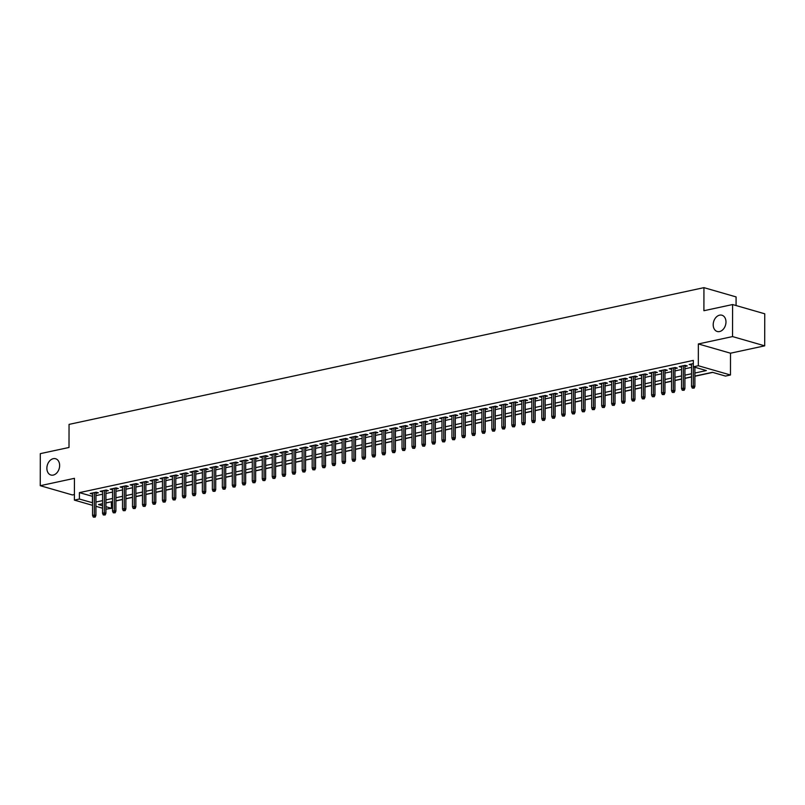 <?xml version="1.0" encoding="UTF-8"?>
<svg xmlns="http://www.w3.org/2000/svg" width="805" height="805" viewBox="0 0 805 805"><rect width="100%" height="100%" fill="white"/><g stroke="black" fill="none" stroke-linecap="round" stroke-linejoin="round"><path stroke-width="1.21" d="M59.64 465.501A8.473 6.188 106.1 0 1 50.906 475.02A8.473 6.188 106.1 0 1 46.871 468.248A8.473 6.188 106.1 0 1 55.595 458.739A8.473 6.188 106.1 0 1 59.64 465.501M725.979 321.98A8.473 6.188 106.1 0 1 717.245 331.499A8.473 6.188 106.1 0 1 713.2 324.727A8.473 6.188 106.1 0 1 721.934 315.218A8.473 6.188 106.1 0 1 725.979 321.98M111.251 501.807L111.543 508.307L105.908 509.193M736.072 305.538L736.092 296.914L703.942 287.647L69.049 424.396L69.009 447.469L40.31 453.648L40.25 485.697L72.4 494.954L74.412 494.522M703.942 287.647L703.902 310.72L732.6 304.542L764.75 313.799L764.69 345.838L732.54 336.581L698.348 343.946L698.317 365.732L730.467 374.999L725.476 376.076L712.435 372.313L694.896 376.096M698.348 343.946L730.507 353.204L764.69 345.838M730.507 353.204L730.467 374.999M111.553 501.897L112.539 501.686M115.9 500.962L122.521 499.533M125.882 498.808L132.503 497.379M135.864 496.655L142.485 495.236M145.846 494.512L152.467 493.083M155.838 492.358L162.449 490.929M165.82 490.205L172.431 488.786M175.802 488.061L182.423 486.633M185.784 485.908L192.405 484.479M195.766 483.755L202.387 482.336M205.748 481.611L212.369 480.183M215.73 479.458L222.351 478.029M225.712 477.305L232.333 475.886M235.694 475.161L242.315 473.732M245.676 473.008L252.297 471.579M255.658 470.855L262.279 469.436M265.64 468.711L272.261 467.282M275.622 466.558L282.243 465.129M285.604 464.405L292.225 462.986M295.586 462.261L302.207 460.832M305.568 460.108L312.189 458.679M315.55 457.954L322.171 456.536M325.532 455.811L332.153 454.382M335.524 453.658L342.135 452.229M345.506 451.504L352.117 450.086M355.488 449.361L362.109 447.932M365.47 447.208L372.091 445.779M375.452 445.054L382.073 443.625M385.434 442.911L392.055 441.482M395.416 440.758L402.037 439.329M405.398 438.604L412.019 437.175M415.38 436.451L422.001 435.032M425.362 434.308L431.983 432.879M435.344 432.154L441.965 430.725M445.326 430.001L451.947 428.582M455.308 427.858L461.929 426.429M465.29 425.704L471.911 424.275M475.272 423.551L481.893 422.132M485.254 421.407L491.875 419.979M495.236 419.254L501.857 417.825M505.228 417.101L511.839 415.682M515.21 414.957L521.821 413.529M525.192 412.804L531.813 411.375M535.174 410.651L541.795 409.232M545.156 408.507L551.777 407.078M555.138 406.354L561.759 404.925M565.12 404.201L571.741 402.782M575.102 402.057L581.723 400.628M585.084 399.904L591.705 398.475M595.066 397.75L601.687 396.332M605.048 395.607L611.669 394.178M615.03 393.454L621.651 392.025M625.012 391.3L631.633 389.882M634.994 389.157L641.615 387.728M644.976 387.004L651.597 385.575M654.958 384.85L661.579 383.422M664.94 382.707L671.561 381.278M674.922 380.554L681.543 379.125M684.914 378.4L691.525 376.971M694.896 376.247L712.747 372.403M732.6 304.542L732.54 336.581M95.956 493.334L98.361 492.821L96.187 492.187L90.2 493.485L92.595 494.059M105.938 491.181L108.343 490.668L106.169 490.044L100.182 491.332L102.577 491.905M115.92 489.038L118.325 488.514L116.151 487.89L110.164 489.178L112.559 489.762M125.902 486.884L128.307 486.371L126.133 485.737L120.146 487.035L122.541 487.609M135.884 484.731L138.289 484.218L136.115 483.594L130.128 484.882L132.523 485.455M145.876 482.587L148.271 482.064L146.097 481.44L140.11 482.728L142.505 483.312M155.858 480.434L158.253 479.921L156.079 479.287L150.092 480.585L152.487 481.159M165.84 478.281L168.235 477.768L166.061 477.144L160.074 478.432L162.469 479.005M175.822 476.137L178.217 475.614L176.043 474.99L170.056 476.278L172.461 476.862M185.804 473.984L188.199 473.471L186.025 472.837L180.038 474.135L182.443 474.709M195.786 471.831L198.181 471.317L196.007 470.694L190.02 471.982L192.425 472.555M205.768 469.687L208.163 469.164L206 468.54L200.002 469.828L202.407 470.412M215.75 467.534L218.155 467.021L215.982 466.387L209.984 467.685L212.389 468.258M225.732 465.381L228.137 464.867L225.964 464.244L219.966 465.532L222.371 466.105M235.714 463.237L238.119 462.714L235.946 462.09L229.948 463.378L232.353 463.962M245.696 461.084L248.101 460.561L245.928 459.937L239.94 461.235L242.335 461.808M255.678 458.931L258.083 458.417L255.91 457.793L249.922 459.081L252.317 459.655M265.66 456.787L268.065 456.264L265.892 455.64L259.904 456.928L262.299 457.502M275.642 454.634L278.047 454.111L275.874 453.487L269.886 454.775L272.281 455.358M285.624 452.48L288.029 451.967L285.856 451.343L279.868 452.631L282.263 453.205M295.606 450.327L298.011 449.814L295.838 449.19L289.85 450.478L292.245 451.052M305.588 448.184L307.993 447.661L305.82 447.037L299.832 448.325L302.227 448.908M315.57 446.03L317.975 445.517L315.801 444.893L309.814 446.181L312.209 446.755M325.562 443.877L327.957 443.364L325.784 442.74L319.796 444.028L322.191 444.601M335.544 441.734L337.939 441.21L335.766 440.587L329.778 441.875L332.173 442.458M345.526 439.58L347.921 439.067L345.748 438.443L339.76 439.731L342.165 440.305M355.508 437.427L357.903 436.914L355.73 436.29L349.742 437.578L352.147 438.151M365.49 435.284L367.885 434.76L365.712 434.137L359.724 435.425L362.129 436.008M375.472 433.13L377.867 432.617L375.704 431.983L369.706 433.281L372.111 433.855M385.454 430.977L387.849 430.464L385.686 429.84L379.688 431.128L382.093 431.701M395.436 428.834L397.841 428.31L395.668 427.686L389.67 428.974L392.075 429.558M405.418 426.68L407.823 426.167L405.65 425.533L399.652 426.831L402.057 427.405M415.4 424.527L417.805 424.014L415.632 423.39L409.644 424.678L412.039 425.251M425.382 422.384L427.787 421.86L425.614 421.236L419.626 422.524L422.021 423.108M435.364 420.23L437.769 419.717L435.596 419.083L429.608 420.381L432.003 420.955M445.346 418.077L447.751 417.564L445.578 416.94L439.59 418.228L441.985 418.801M455.328 415.933L457.733 415.41L455.56 414.786L449.572 416.074L451.967 416.658M465.31 413.78L467.715 413.267L465.542 412.633L459.554 413.931L461.949 414.505M475.292 411.627L477.697 411.114L475.524 410.49L469.536 411.778L471.931 412.351M485.274 409.483L487.679 408.96L485.506 408.336L479.518 409.624L481.913 410.208M495.266 407.33L497.661 406.817L495.488 406.183L489.5 407.481L491.895 408.055M505.248 405.177L507.643 404.663L505.47 404.04L499.482 405.328L501.877 405.901M515.23 403.033L517.625 402.51L515.452 401.886L509.464 403.174L511.859 403.758M525.212 400.88L527.607 400.357L525.434 399.733L519.446 401.031L521.851 401.604M535.194 398.727L537.589 398.213L535.416 397.59L529.428 398.877L531.833 399.451M545.176 396.583L547.571 396.06L545.398 395.436L539.41 396.724L541.815 397.298M555.158 394.43L557.553 393.907L555.39 393.283L549.392 394.571L551.797 395.154M565.14 392.276L567.545 391.763L565.372 391.139L559.374 392.427L561.779 393.001M575.122 390.123L577.527 389.61L575.354 388.986L569.356 390.274L571.761 390.848M585.104 387.98L587.509 387.457L585.336 386.833L579.338 388.121L581.743 388.704M595.086 385.826L597.491 385.313L595.318 384.689L589.33 385.977L591.725 386.551M605.068 383.673L607.473 383.16L605.3 382.536L599.312 383.824L601.707 384.398M615.05 381.53L617.455 381.007L615.282 380.383L609.294 381.671L611.689 382.254M625.032 379.376L627.437 378.863L625.264 378.239L619.276 379.527L621.671 380.101M635.014 377.223L637.419 376.71L635.246 376.086L629.258 377.374L631.653 377.948M644.996 375.08L647.401 374.556L645.228 373.933L639.24 375.221L641.635 375.804M654.978 372.926L657.383 372.413L655.21 371.779L649.222 373.077L651.617 373.651M664.96 370.773L667.365 370.26L665.192 369.636L659.204 370.924L661.599 371.497M674.952 368.63L677.347 368.106L675.174 367.483L669.186 368.771L671.581 369.354M684.934 366.476L687.329 365.963L685.156 365.329L679.168 366.627L681.563 367.201M694.896 373.037L706.357 370.562L693.326 366.808L693.336 360.399L79.403 492.63L92.595 496.353M95.956 495.628L102.577 494.21M105.938 493.485L112.559 492.056M115.92 491.332L122.541 489.903M125.902 489.178L132.523 487.76M135.884 487.035L142.505 485.606M145.866 484.882L152.487 483.453M155.848 482.728L162.469 481.31M165.83 480.585L172.451 479.156M175.812 478.432L182.433 477.003M185.794 476.278L192.415 474.859M195.776 474.135L202.397 472.706M205.758 471.982L212.379 470.553M215.75 469.828L222.361 468.409M225.732 467.685L232.343 466.256M235.714 465.532L242.335 464.103M245.696 463.378L252.317 461.949M255.678 461.235L262.299 459.806M265.66 459.081L272.281 457.653M275.642 456.928L282.263 455.499M285.624 454.775L292.245 453.356M295.606 452.631L302.227 451.203M305.588 450.478L312.209 449.049M315.57 448.325L322.191 446.906M325.552 446.181L332.173 444.752M335.534 444.028L342.155 442.599M345.516 441.875L352.137 440.456M355.498 439.731L362.119 438.302M365.48 437.578L372.101 436.149M375.462 435.425L382.083 434.006M385.444 433.281L392.065 431.852M395.436 431.128L402.047 429.699M405.418 428.974L412.039 427.556M415.4 426.831L422.021 425.402M425.382 424.678L432.003 423.249M435.364 422.524L441.985 421.106M445.346 420.381L451.967 418.952M455.328 418.228L461.949 416.799M465.31 416.074L471.931 414.656M475.292 413.931L481.913 412.502M485.274 411.778L491.895 410.349M495.256 409.624L501.877 408.205M505.238 407.481L511.859 406.052M515.22 405.328L521.841 403.899M525.202 403.174L531.823 401.755M535.184 401.031L541.805 399.602M545.166 398.877L551.787 397.449M555.148 396.724L561.769 395.295M565.14 394.571L571.751 393.152M575.122 392.427L581.733 390.999M585.104 390.274L591.725 388.845M595.086 388.121L601.707 386.702M605.068 385.977L611.689 384.549M615.05 383.824L621.671 382.395M625.032 381.671L631.653 380.252M635.014 379.527L641.635 378.098M644.996 377.374L651.617 375.945M654.978 375.221L661.599 373.802M664.96 373.077L671.581 371.648M674.942 370.924L681.563 369.495M684.924 368.771L691.545 367.352M693.326 363.578L689.15 364.474L691.555 365.047M92.575 505.349L74.402 500.116L74.442 478.331L40.25 485.697M74.402 500.116L79.393 499.04L92.585 502.763M79.403 492.63L79.393 499.04M693.326 366.808L698.317 365.732M102.547 508.227L95.936 506.325M102.557 503.678L98.512 504.554L102.557 505.711M105.918 506.687L111.543 508.307M691.525 376.821L684.914 378.249M681.543 378.974L674.932 380.393M671.561 381.117L664.94 382.546M661.579 383.271L654.958 384.699M651.597 385.424L644.976 386.843M641.615 387.567L634.994 388.996M631.633 389.721L625.012 391.15M621.651 391.874L615.03 393.293M611.669 394.017L605.048 395.446M601.687 396.171L595.066 397.6M591.705 398.324L585.084 399.743M581.723 400.467L575.102 401.896M571.741 402.621L565.12 404.05M561.759 404.774L555.138 406.193M551.777 406.917L545.156 408.346M541.795 409.071L535.174 410.5M531.813 411.224L525.192 412.653M521.821 413.368L515.21 414.796M511.839 415.521L505.228 416.95M501.857 417.674L495.236 419.103M491.875 419.828L485.254 421.246M481.893 421.971L475.272 423.4M471.911 424.124L465.29 425.553M461.929 426.278L455.308 427.697M451.947 428.421L445.326 429.85M441.965 430.574L435.344 432.003M431.983 432.728L425.362 434.147M422.001 434.871L415.38 436.3M412.019 437.024L405.398 438.453M402.037 439.178L395.416 440.597M392.055 441.321L385.434 442.75M382.073 443.475L375.452 444.903M372.091 445.628L365.47 447.047M362.109 447.771L355.488 449.2M352.127 449.925L345.506 451.353M342.135 452.078L335.524 453.497M332.153 454.221L325.542 455.65M322.171 456.375L315.55 457.804M312.189 458.528L305.568 459.947M302.207 460.671L295.586 462.1M292.225 462.825L285.604 464.254M282.243 464.978L275.622 466.397M272.261 467.121L265.64 468.55M262.279 469.275L255.658 470.704M252.297 471.428L245.676 472.857M242.315 473.571L235.694 475M232.333 475.725L225.712 477.154M222.351 477.878L215.73 479.307M212.369 480.032L205.748 481.45M202.387 482.175L195.766 483.604M192.405 484.328L185.784 485.757M182.423 486.482L175.802 487.9M172.431 488.625L165.82 490.054M162.449 490.778L155.838 492.207M152.467 492.932L145.846 494.351M142.485 495.075L135.864 496.504M132.503 497.228L125.882 498.657M122.521 499.382L115.9 500.801M112.539 501.525L105.918 502.954M95.946 502.038L102.567 500.619M105.928 499.895L112.549 498.466M115.91 497.742L122.531 496.313M125.892 495.588L132.513 494.169M135.874 493.445L142.495 492.016M145.856 491.292L152.477 489.863M155.838 489.138L162.459 487.709M165.82 486.995L172.441 485.566M175.802 484.841L182.423 483.413M185.784 482.688L192.405 481.259M195.766 480.535L202.387 479.116M205.748 478.391L212.369 476.963M215.73 476.238L222.351 474.809M225.712 474.085L232.333 472.666M235.704 471.941L242.315 470.512M245.686 469.788L252.297 468.359M255.668 467.635L262.289 466.216M265.65 465.491L272.271 464.062M275.632 463.338L282.253 461.909M285.614 461.185L292.235 459.766M295.596 459.041L302.217 457.612M305.578 456.888L312.199 455.459M315.56 454.734L322.181 453.316M325.542 452.591L332.163 451.162M335.524 450.438L342.145 449.009M345.506 448.284L352.127 446.866M355.488 446.141L362.109 444.712M365.47 443.988L372.091 442.559M375.452 441.834L382.073 440.416M385.434 439.691L392.055 438.262M395.416 437.538L402.037 436.109M405.398 435.384L412.019 433.965M415.39 433.241L422.001 431.812M425.372 431.088L431.993 429.659M435.354 428.934L441.975 427.505M445.336 426.791L451.957 425.362M455.318 424.638L461.939 423.209M465.3 422.484L471.921 421.055M475.282 420.331L481.903 418.912M485.264 418.187L491.885 416.759M495.246 416.034L501.867 414.605M505.228 413.881L511.849 412.462M515.21 411.737L521.831 410.309M525.192 409.584L531.813 408.155M535.174 407.431L541.795 406.012M545.156 405.287L551.777 403.858M555.138 403.134L561.759 401.705M565.12 400.981L571.741 399.562M575.102 398.837L581.723 397.408M585.094 396.684L591.705 395.255M595.076 394.531L601.687 393.112M605.058 392.387L611.679 390.958M615.04 390.234L621.661 388.805M625.022 388.08L631.643 386.662M635.004 385.937L641.625 384.508M644.986 383.784L651.607 382.355M654.968 381.63L661.589 380.212M664.95 379.487L671.571 378.058M674.932 377.334L681.553 375.905M684.914 375.18L691.535 373.762M92.444 496.393L92.424 502.793M691.324 364.001L691.324 365.098M681.342 366.154L681.342 367.251M671.36 368.308L671.36 369.404M661.378 370.451L661.378 371.548M651.396 372.604L651.396 373.701M641.414 374.758L641.414 375.855M631.432 376.911L631.432 377.998M621.45 379.054L621.45 380.151M611.468 381.208L611.468 382.305M601.486 383.361L601.476 384.448M591.504 385.504L591.494 386.601M581.522 387.658L581.512 388.755M571.54 389.811L571.53 390.898M561.548 391.954L561.548 393.051M551.566 394.108L551.566 395.205M541.584 396.261L541.584 397.348M531.602 398.405L531.602 399.501M521.62 400.558L521.62 401.655M511.638 402.711L511.638 403.798M501.656 404.855L501.656 405.951M491.674 407.008L491.674 408.105M481.692 409.161L481.692 410.248M471.71 411.305L471.71 412.401M461.728 413.458L461.728 414.555M451.746 415.611L451.746 416.698M441.764 417.755L441.764 418.852M431.782 419.908L431.782 421.005M421.8 422.062L421.79 423.148M411.818 424.205L411.808 425.302M401.836 426.358L401.826 427.455M391.844 428.512L391.844 429.608M381.862 430.655L381.862 431.752M371.88 432.808L371.88 433.905M361.898 434.962L361.898 436.058M351.916 437.105L351.916 438.202M341.934 439.258L341.934 440.355M331.952 441.412L331.952 442.509M321.97 443.565L321.97 444.652M311.988 445.708L311.988 446.805M302.006 447.862L302.006 448.959M292.024 450.015L292.024 451.102M282.042 452.158L282.042 453.255M272.06 454.312L272.06 455.409M262.078 456.465L262.078 457.552M252.096 458.609L252.086 459.705M242.114 460.762L242.104 461.859M232.132 462.915L232.122 464.002M222.15 465.059L222.14 466.155M212.158 467.212L212.158 468.309M202.176 469.365L202.176 470.452M192.194 471.509L192.194 472.605M182.212 473.662L182.212 474.759M172.23 475.815L172.23 476.902M162.248 477.959L162.248 479.056M152.266 480.112L152.266 481.209M142.284 482.265L142.284 483.352M132.302 484.409L132.302 485.506M122.32 486.562L122.32 487.659M112.338 488.716L112.338 489.812M102.356 490.859L102.356 491.956M92.374 493.012L92.374 494.109M693.256 387.879L692.26 388.091L694.121 388.131L693.256 387.879L693.306 386.028L691.515 386.41L691.555 363.961M693.346 366.818L693.306 386.028L694.876 386.47L694.906 367.271M694.121 388.131L694.876 386.47M691.515 386.41L692.26 388.091M683.274 390.023L682.278 390.244L684.139 390.274L683.274 390.023L683.324 388.171L681.533 388.563L681.573 366.104M683.365 365.722L683.324 388.171L684.894 388.624L684.934 365.379M684.139 390.274L684.894 388.624M681.533 388.563L682.278 390.244M673.292 392.176L672.296 392.387L674.157 392.427L673.292 392.176L673.342 390.324L671.551 390.707L671.591 368.257M673.383 367.865L673.342 390.324L674.912 390.777L674.952 367.533M674.157 392.427L674.912 390.777M671.551 390.707L672.296 392.387M663.31 394.329L662.314 394.541L664.175 394.581L663.31 394.329L663.36 392.478L661.569 392.86L661.609 370.411M663.401 370.018L663.36 392.478L664.93 392.921L664.97 369.686M664.175 394.581L664.93 392.921M661.569 392.86L662.314 394.541M653.328 396.473L652.332 396.694L654.193 396.724L653.328 396.473L653.378 394.621L651.587 395.014L651.617 372.554M653.419 372.172L653.378 394.621L654.948 395.074L654.988 371.829M654.193 396.724L654.948 395.074M651.587 395.014L652.332 396.694M643.346 398.626L642.34 398.847L644.211 398.877L643.346 398.626L643.396 396.774L641.605 397.167L641.635 374.707M643.437 374.325L643.396 396.774L644.966 397.227L645.006 373.983M644.211 398.877L644.966 397.227M641.605 397.167L642.34 398.847M633.364 400.779L632.358 400.991L634.229 401.031L633.364 400.779L633.414 398.928L631.613 399.31L631.653 376.861M633.455 376.468L633.414 398.928L634.974 399.381L635.024 376.136M634.229 401.031L634.974 399.381M631.613 399.31L632.358 400.991M623.382 402.933L622.376 403.144L624.247 403.174L623.382 402.933L623.432 401.071L621.631 401.464L621.671 379.004M623.473 378.622L623.432 401.071L624.992 401.524L625.032 378.28M624.247 403.174L624.992 401.524M621.631 401.464L622.376 403.144M613.39 405.076L612.394 405.297L614.265 405.328L613.39 405.076L613.45 403.225L611.649 403.617L611.689 381.157M613.49 380.775L613.45 403.225L615.01 403.677L615.05 380.433M614.265 405.328L615.01 403.677M611.649 403.617L612.394 405.297M603.408 407.229L602.412 407.441L604.283 407.481L603.408 407.229L603.468 405.378L601.667 405.76L601.707 383.311M603.509 382.918L603.468 405.378L605.028 405.831L605.068 382.586M604.283 407.481L605.028 405.831M601.667 405.76L602.412 407.441M593.426 409.383L592.43 409.594L594.301 409.624L593.426 409.383L593.486 407.521L591.685 407.914L591.725 385.454M593.527 385.072L593.486 407.521L595.046 407.974L595.086 384.73M594.301 409.624L595.046 407.974M591.685 407.914L592.43 409.594M583.444 411.526L582.448 411.747L584.319 411.778L583.444 411.526L583.504 409.675L581.703 410.067L581.743 387.608M583.544 387.225L583.504 409.675L585.064 410.127L585.104 386.883M584.319 411.778L585.064 410.127M581.703 410.067L582.448 411.747M573.462 413.679L572.466 413.891L574.337 413.931L573.462 413.679L573.522 411.828L571.721 412.21L571.761 389.761M573.562 389.368L573.522 411.828L575.082 412.281L575.122 389.036M574.337 413.931L575.082 412.281M571.721 412.21L572.466 413.891M563.48 415.833L562.484 416.044L564.355 416.074L563.48 415.833L563.54 413.971L561.739 414.364L561.779 391.904M563.581 391.522L563.54 413.971L565.1 414.424L565.14 391.18M564.355 416.074L565.1 414.424M561.739 414.364L562.484 416.044M553.498 417.976L552.502 418.198L554.373 418.228L553.498 417.976L553.558 416.125L551.757 416.517L551.797 394.058M553.588 393.675L553.558 416.125L555.118 416.577L555.158 393.333M554.373 418.228L555.118 416.577M551.757 416.517L552.502 418.198M543.516 420.13L542.52 420.341L544.381 420.381L543.516 420.13L543.576 418.278L541.775 418.66L541.815 396.211M543.606 395.819L543.576 418.278L545.136 418.731L545.176 395.486M544.381 420.381L545.136 418.731M541.775 418.66L542.52 420.341M533.534 422.283L532.538 422.494L534.399 422.524L533.534 422.283L533.584 420.431L531.793 420.814L531.833 398.354M533.624 397.972L533.584 420.431L535.154 420.874L535.194 397.63M534.399 422.524L535.154 420.874M531.793 420.814L532.538 422.494M523.552 424.426L522.556 424.648L524.417 424.678L523.552 424.426L523.602 422.575L521.811 422.967L521.851 400.508M523.642 400.125L523.602 422.575L525.172 423.028L525.212 399.783M524.417 424.678L525.172 423.028M521.811 422.967L522.556 424.648M513.57 426.58L512.574 426.791L514.435 426.831L513.57 426.58L513.62 424.728L511.829 425.11L511.869 402.661M513.66 402.269L513.62 424.728L515.19 425.181L515.23 401.937M514.435 426.831L515.19 425.181M511.829 425.11L512.574 426.791M503.588 428.733L502.592 428.944L504.453 428.985L503.588 428.733L503.638 426.881L501.847 427.264L501.887 404.804M503.678 404.422L503.638 426.881L505.208 427.324L505.248 404.09M504.453 428.985L505.208 427.324M501.847 427.264L502.592 428.944M493.606 430.876L492.61 431.098L494.471 431.128L493.606 430.876L493.656 429.025L491.865 429.417L491.905 406.958M493.696 406.575L493.656 429.025L495.226 429.478L495.266 406.233M494.471 431.128L495.226 429.478M491.865 429.417L492.61 431.098M483.624 433.03L482.628 433.241L484.489 433.281L483.624 433.03L483.674 431.178L481.883 431.561L481.913 409.111M483.714 408.719L483.674 431.178L485.244 431.631L485.284 408.387M484.489 433.281L485.244 431.631M481.883 431.561L482.628 433.241M473.642 435.183L472.636 435.394L474.507 435.435L473.642 435.183L473.692 433.332L471.901 433.714L471.931 411.264M473.732 410.872L473.692 433.332L475.262 433.774L475.302 410.54M474.507 435.435L475.262 433.774M471.901 433.714L472.636 435.394M463.66 437.326L462.654 437.548L464.525 437.578L463.66 437.326L463.71 435.475L461.909 435.867L461.949 413.408M463.75 413.025L463.71 435.475L465.28 435.928L465.32 412.683M464.525 437.578L465.28 435.928M461.909 435.867L462.654 437.548M453.678 439.48L452.672 439.691L454.543 439.731L453.678 439.48L453.728 437.628L451.927 438.011L451.967 415.561M453.768 415.169L453.728 437.628L455.288 438.081L455.328 414.837M454.543 439.731L455.288 438.081M451.927 438.011L452.672 439.691M443.696 441.633L442.69 441.844L444.561 441.885L443.696 441.633L443.746 439.782L441.945 440.164L441.985 417.715M443.786 417.322L443.746 439.782L445.306 440.224L445.346 416.99M444.561 441.885L445.306 440.224M441.945 440.164L442.69 441.844M433.704 443.776L432.708 443.998L434.579 444.028L433.704 443.776L433.764 441.925L431.963 442.317L432.003 419.858M433.804 419.475L433.764 441.925L435.324 442.378L435.364 419.133M434.579 444.028L435.324 442.378M431.963 442.317L432.708 443.998M423.722 445.93L422.726 446.141L424.597 446.181L423.722 445.93L423.782 444.078L421.981 444.461L422.021 422.011M423.822 421.619L423.782 444.078L425.342 444.531L425.382 421.287M424.597 446.181L425.342 444.531M421.981 444.461L422.726 446.141M413.74 448.083L412.744 448.294L414.615 448.335L413.74 448.083L413.8 446.232L411.999 446.614L412.039 424.165M413.84 423.772L413.8 446.232L415.36 446.674L415.4 423.44M414.615 448.335L415.36 446.674M411.999 446.614L412.744 448.294M403.758 450.226L402.762 450.448L404.633 450.478L403.758 450.226L403.818 448.375L402.017 448.767L402.057 426.308M403.858 425.925L403.818 448.375L405.378 448.828L405.418 425.583M404.633 450.478L405.378 448.828M402.017 448.767L402.762 450.448M393.776 452.38L392.78 452.591L394.651 452.631L393.776 452.38L393.836 450.528L392.035 450.911L392.075 428.461M393.876 428.069L393.836 450.528L395.396 450.981L395.436 427.737M394.651 452.631L395.396 450.981M392.035 450.911L392.78 452.591M383.794 454.533L382.798 454.745L384.669 454.785L383.794 454.533L383.854 452.682L382.053 453.064L382.093 430.615M383.884 430.222L383.854 452.682L385.414 453.124L385.454 429.89M384.669 454.785L385.414 453.124M382.053 453.064L382.798 454.745M373.812 456.677L372.816 456.898L374.677 456.928L373.812 456.677L373.872 454.825L372.071 455.217L372.111 432.758M373.902 432.376L373.872 454.825L375.432 455.278L375.472 432.033M374.677 456.928L375.432 455.278M372.071 455.217L372.816 456.898M363.83 458.83L362.834 459.051L364.695 459.081L363.83 458.83L363.88 456.978L362.089 457.371L362.129 434.911M363.92 434.529L363.88 456.978L365.45 457.431L365.49 434.187M364.695 459.081L365.45 457.431M362.089 457.371L362.834 459.051M353.848 460.983L352.852 461.195L354.713 461.235L353.848 460.983L353.898 459.132L352.107 459.514L352.147 437.065M353.938 436.672L353.898 459.132L355.468 459.585L355.508 436.34M354.713 461.235L355.468 459.585M352.107 459.514L352.852 461.195M343.866 463.127L342.87 463.348L344.731 463.378L343.866 463.127L343.916 461.275L342.125 461.668L342.165 439.208M343.956 438.826L343.916 461.275L345.486 461.728L345.526 438.484M344.731 463.378L345.486 461.728M342.125 461.668L342.87 463.348M333.884 465.28L332.888 465.501L334.749 465.532L333.884 465.28L333.934 463.428L332.143 463.821L332.183 441.361M333.974 440.979L333.934 463.428L335.504 463.881L335.544 440.637M334.749 465.532L335.504 463.881M332.143 463.821L332.888 465.501M323.902 467.433L322.906 467.645L324.767 467.685L323.902 467.433L323.952 465.582L322.161 465.964L322.201 443.515M323.992 443.122L323.952 465.582L325.522 466.035L325.562 442.79M324.767 467.685L325.522 466.035M322.161 465.964L322.906 467.645M313.92 469.587L312.924 469.798L314.785 469.828L313.92 469.587L313.97 467.725L312.179 468.118L312.219 445.658M314.01 445.276L313.97 467.725L315.54 468.178L315.58 444.934M314.785 469.828L315.54 468.178M312.179 468.118L312.924 469.798M303.938 471.73L302.942 471.951L304.803 471.982L303.938 471.73L303.988 469.879L302.197 470.271L302.227 447.811M304.028 447.429L303.988 469.879L305.558 470.331L305.598 447.087M304.803 471.982L305.558 470.331M302.197 470.271L302.942 471.951M293.956 473.883L292.95 474.095L294.821 474.135L293.956 473.883L294.006 472.032L292.215 472.414L292.245 449.965M294.046 449.572L294.006 472.032L295.576 472.485L295.616 449.24M294.821 474.135L295.576 472.485M292.215 472.414L292.95 474.095M283.974 476.037L282.968 476.248L284.839 476.278L283.974 476.037L284.024 474.175L282.223 474.568L282.263 452.108M284.064 451.726L284.024 474.175L285.584 474.628L285.634 451.384M284.839 476.278L285.584 474.628M282.223 474.568L282.968 476.248M273.992 478.18L272.986 478.401L274.857 478.432L273.992 478.18L274.042 476.329L272.241 476.721L272.281 454.262M274.082 453.879L274.042 476.329L275.602 476.781L275.642 453.537M274.857 478.432L275.602 476.781M272.241 476.721L272.986 478.401M264 480.333L263.004 480.545L264.875 480.585L264 480.333L264.06 478.482L262.259 478.864L262.299 456.415M264.1 456.022L264.06 478.482L265.62 478.935L265.66 455.69M264.875 480.585L265.62 478.935M262.259 478.864L263.004 480.545M254.018 482.487L253.022 482.698L254.893 482.728L254.018 482.487L254.078 480.635L252.277 481.018L252.317 458.558M254.118 458.176L254.078 480.635L255.638 481.078L255.678 457.834M254.893 482.728L255.638 481.078M252.277 481.018L253.022 482.698M244.036 484.63L243.04 484.852L244.911 484.882L244.036 484.63L244.096 482.779L242.295 483.171L242.335 460.712M244.136 460.329L244.096 482.779L245.656 483.231L245.696 459.987M244.911 484.882L245.656 483.231M242.295 483.171L243.04 484.852M234.054 486.784L233.058 486.995L234.929 487.035L234.054 486.784L234.114 484.932L232.313 485.314L232.353 462.865M234.154 462.473L234.114 484.932L235.674 485.385L235.714 462.14M234.929 487.035L235.674 485.385M232.313 485.314L233.058 486.995M224.072 488.937L223.076 489.148L224.947 489.188L224.072 488.937L224.132 487.085L222.331 487.468L222.371 465.008M224.172 464.626L224.132 487.085L225.692 487.528L225.732 464.284M224.947 489.188L225.692 487.528M222.331 487.468L223.076 489.148M214.09 491.08L213.094 491.302L214.965 491.332L214.09 491.08L214.15 489.229L212.349 489.621L212.389 467.162M214.19 466.779L214.15 489.229L215.71 489.682L215.75 466.437M214.965 491.332L215.71 489.682M212.349 489.621L213.094 491.302M204.108 493.234L203.112 493.445L204.983 493.485L204.108 493.234L204.168 491.382L202.367 491.764L202.407 469.315M204.198 468.923L204.168 491.382L205.728 491.835L205.768 468.591M204.983 493.485L205.728 491.835M202.367 491.764L203.112 493.445M194.126 495.387L193.13 495.598L194.991 495.639L194.126 495.387L194.186 493.535L192.385 493.918L192.425 471.468M194.216 471.076L194.186 493.535L195.746 493.978L195.786 470.744M194.991 495.639L195.746 493.978M192.385 493.918L193.13 495.598M184.144 497.53L183.148 497.752L185.009 497.782L184.144 497.53L184.194 495.679L182.403 496.071L182.443 473.612M184.234 473.229L184.194 495.679L185.764 496.132L185.804 472.887M185.009 497.782L185.764 496.132M182.403 496.071L183.148 497.752M174.162 499.684L173.166 499.895L175.027 499.935L174.162 499.684L174.212 497.832L172.421 498.215L172.461 475.765M174.252 475.373L174.212 497.832L175.782 498.285L175.822 475.041M175.027 499.935L175.782 498.285M172.421 498.215L173.166 499.895M164.18 501.837L163.184 502.048L165.045 502.089L164.18 501.837L164.23 499.986L162.439 500.368L162.479 477.918M164.27 477.526L164.23 499.986L165.8 500.428L165.84 477.194M165.045 502.089L165.8 500.428M162.439 500.368L163.184 502.048M154.198 503.98L153.202 504.202L155.063 504.232L154.198 503.98L154.248 502.129L152.457 502.521L152.497 480.062M154.288 479.679L154.248 502.129L155.818 502.582L155.858 479.337M155.063 504.232L155.818 502.582M152.457 502.521L153.202 504.202M144.216 506.134L143.22 506.345L145.081 506.385L144.216 506.134L144.266 504.282L142.475 504.665L142.515 482.215M144.306 481.823L144.266 504.282L145.836 504.735L145.876 481.491M145.081 506.385L145.836 504.735M142.475 504.665L143.22 506.345M134.234 508.287L133.238 508.498L135.099 508.539L134.234 508.287L134.284 506.436L132.493 506.818L132.523 484.369M134.324 483.976L134.284 506.436L135.854 506.878L135.894 483.644M135.099 508.539L135.854 506.878M132.493 506.818L133.238 508.498M124.252 510.43L123.246 510.652L125.117 510.682L124.252 510.43L124.302 508.579L122.511 508.971L122.541 486.512M124.342 486.129L124.302 508.579L125.872 509.032L125.912 485.787M125.117 510.682L125.872 509.032M122.511 508.971L123.246 510.652M114.27 512.584L113.264 512.795L115.135 512.835L114.27 512.584L114.32 510.732L112.519 511.115L112.559 488.665M114.36 488.273L114.32 510.732L115.89 511.185L115.93 487.941M115.135 512.835L115.89 511.185M112.519 511.115L113.264 512.795M104.288 514.737L103.282 514.948L105.153 514.989L104.288 514.737L104.338 512.886L102.537 513.268L102.577 490.819M104.378 490.426L104.338 512.886L105.898 513.328L105.938 490.094M105.153 514.989L105.898 513.328M102.537 513.268L103.282 514.948M94.306 516.88L93.3 517.102L95.171 517.132L94.306 516.88L94.356 515.029L92.555 515.421L92.595 492.962M94.396 492.58L94.356 515.029L95.916 515.482L95.956 492.237M95.171 517.132L95.916 515.482M92.555 515.421L93.3 517.102"/></g></svg>
